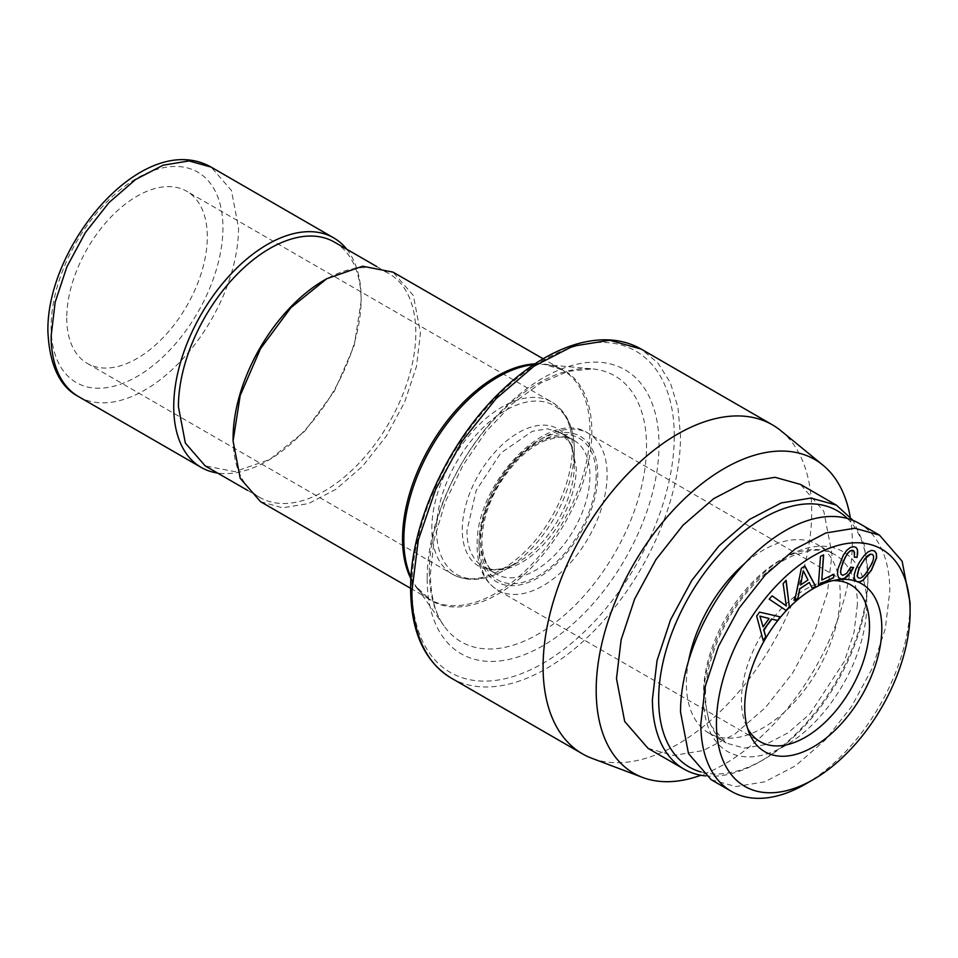 <?xml version="1.0" encoding="UTF-8"?>
<svg xmlns="http://www.w3.org/2000/svg" width="958" height="958" viewBox="0 0 958 958"><rect width="100%" height="100%" fill="white"/><g stroke="black" fill="none" stroke-linecap="round" stroke-linejoin="round"><path stroke-width="0.72" stroke-dasharray="4.79 3.59" d="M780.902 430.729A189.947 109.667 -60 0 1 811.713 511.788A189.947 109.667 -60 0 1 734.594 696.622A189.947 109.667 -60 0 1 591.804 758.257M850.165 516.721A181.11 104.566 -60 0 1 852.321 542.444A181.11 104.566 -60 0 1 700.897 775.25M648.051 748.354L673.45 755.443L703.232 750.557L734.81 734.115L765.49 707.531L792.613 673.091L813.857 633.777L827.377 592.966L832.011 554.155L823.808 511.273L800.445 484.401M705.543 775.908A152.394 87.992 120 0 0 760.173 761.55A152.394 87.992 120 0 0 867.936 574.896L864.152 544.395L853.063 520.41M847.399 518.482A147.975 85.442 -60 0 1 867.936 578.5L867.936 574.896M867.936 578.5A147.975 85.442 -60 0 1 763.298 759.742A147.975 85.442 -60 0 1 701.052 771.98M688.658 660.541A108.781 62.797 120 0 0 686.383 683.329A108.781 62.797 120 0 0 708.908 733.121A108.781 62.797 120 0 0 792.733 703.974A108.781 62.797 120 0 0 840.214 594.511A108.781 62.797 120 0 0 817.677 544.719A108.781 62.797 120 0 0 744.701 563.472M260.528 501.669L282.61 507.824L308.5 503.573L335.971 489.275L362.639 466.163L386.23 436.225L404.695 402.037L416.455 366.543L420.49 332.797L413.353 295.507L393.043 272.132M711.171 779.692L735.84 786.578L764.747 781.836L795.415 765.861L825.197 740.055L851.542 706.621L872.163 668.433L885.288 628.807L889.802 591.134A147.975 85.442 120 0 0 859.146 523.391M233.081 438.297A129.21 74.592 120 0 0 259.834 497.441A129.21 74.592 120 0 0 359.406 462.834A129.21 74.592 120 0 0 415.808 332.797A129.21 74.592 120 0 0 389.044 273.653A129.21 74.592 120 0 0 324.439 280.047M805.462 784.087A147.975 85.442 120 0 0 910.1 602.845M334.378 242.099A129.21 74.592 120 0 1 361.142 301.243L354.185 345.634L334.378 391.283L304.74 431.268L269.785 459.481L234.818 471.647L205.18 465.887M361.142 301.243L361.142 298.537A132.515 76.508 -60 0 1 267.438 460.834A132.515 76.508 -60 0 1 217.562 473.036M346.76 249.236A132.515 76.508 -60 0 1 361.142 298.537M832.873 580.62A90.555 52.283 -60 0 0 828.311 581.003A90.555 52.283 -60 0 0 741.432 700.226A90.555 52.283 120 0 0 745.647 724.176A90.555 52.283 120 0 0 747.587 728.32M66.749 317.924A99.392 57.384 120 0 0 87.334 363.417A99.392 57.384 120 0 0 163.926 336.797A99.392 57.384 120 0 0 207.311 236.77A99.392 57.384 120 0 0 186.726 191.277A99.392 57.384 120 0 0 110.134 217.897A99.392 57.384 120 0 0 66.749 317.924M87.334 363.417L452.404 574.189C467.744 582.416 485.407 580.883 505.417 569.603L518.29 562.166C503.058 570.178 491.274 571.567 482.952 566.322L496.627 574.225C487.969 569.483 483.083 559.197 481.958 543.366L481.91 540.635C483.095 511.512 495.154 484.52 518.074 459.672C526.9 450.835 535.785 444.524 544.755 440.74L556.73 437.387C563.543 436.585 569.268 437.566 573.926 440.333A77.299 44.631 -60 0 1 589.889 472.977A77.299 44.631 -60 0 1 589.936 475.719A77.299 44.631 -60 0 1 556.203 553.508A77.299 44.631 -60 0 1 496.627 574.225A77.299 44.631 -60 0 1 480.665 541.569A77.299 44.631 -60 0 1 480.617 538.827A77.299 44.631 -60 0 1 514.362 461.038A77.299 44.631 -60 0 1 573.926 440.333L560.25 432.429L571.603 445.015L576.261 467.815A77.299 44.631 -60 0 1 542.515 545.617A77.299 44.631 -60 0 1 482.952 566.322A77.299 44.631 -60 0 1 467.001 533.81A77.299 44.631 -60 0 1 466.941 530.936L476.15 490.556L500.687 453.146L532.265 431.316L547.365 428.837L560.25 432.429C568.381 436.728 573.052 446.668 574.261 462.271L574.321 465.109A79.239 45.756 -60 0 1 518.29 562.166A79.239 45.756 -60 0 1 462.319 532.756A79.239 45.756 -60 0 1 462.259 529.81A79.239 45.756 -60 0 1 516.997 433.519A79.239 45.756 -60 0 1 574.261 462.175A79.239 45.756 -60 0 1 574.321 465.109L574.321 450.248A97.453 56.259 120 0 0 574.285 447.661A97.453 56.259 120 0 0 504.279 411.126A97.453 56.259 120 0 0 436.513 529.81A97.453 56.259 120 0 0 436.549 532.409A97.453 56.259 120 0 0 505.417 569.603A97.453 56.259 120 0 0 574.321 450.248L574.285 447.59C573.459 425.951 565.962 410.766 551.796 402.049A99.392 57.384 120 0 0 475.204 428.669A99.392 57.384 120 0 0 431.819 528.696A99.392 57.384 120 0 0 431.866 531.343A99.392 57.384 120 0 0 452.404 574.189A99.392 57.384 120 0 0 528.996 547.569A99.392 57.384 120 0 0 572.381 447.542A99.392 57.384 120 0 0 572.345 444.895A99.392 57.384 120 0 0 551.796 402.049L186.726 191.277M783.141 583.614L786.147 605.851M786.099 580.308L782.985 583.518M772.004 595.78L769.046 599.073L786.255 610.545M820.479 556.382L818.252 584.907M833.915 574.261L821.653 579.937M823.461 554.969L820.323 556.287M850.704 567.196L846.501 573.339L842.681 575.243M853.554 567.459L850.548 567.112M853.638 550.814L854.308 557.053M856.081 547.533L853.806 546.563L850.225 547.389L846.621 550.275L843.1 555.221L837.735 569.028L837.316 574.261L838.645 577.686M859.434 562.226L855.781 568.896L854.105 574.477L854.225 578.68L856.105 581.314M863.769 556.023L859.278 562.142M874.558 550.982L871.349 550.287L867.697 551.952L863.613 555.939M872.403 554.359L873.445 556.155L873.265 559.232L869.062 568.609L862.739 576.632L860.188 578.093L858.212 577.83M756.664 616.102L763.071 640.543M780.171 616.856L759.371 612.042L756.509 616.018M768.939 618.425L762.927 626.771M801.355 568.334L794.625 600.367M809.127 582.404L812.324 588.356M804.756 566.022L801.199 568.238M803.235 570.836L807.81 579.913L800.493 584.871M451.242 678.084A189.947 109.667 120 0 0 596.451 628.412A189.947 109.667 120 0 0 680.503 438.968A189.947 109.667 120 0 0 680.527 436.046L677.941 407.27L670.301 382.589L657.883 362.95L641.177 349.083M674.276 436.046A185.529 107.116 120 0 0 544.312 359.597A185.529 107.116 120 0 0 411.928 584.667A185.529 107.116 120 0 0 411.904 587.517A185.529 107.116 120 0 0 541.857 663.966A185.529 107.116 120 0 0 674.252 438.896A185.529 107.116 120 0 0 674.276 436.046M427.16 578.716A163.938 94.65 120 0 0 543.09 645.644A163.938 94.65 120 0 0 659.008 444.859A163.938 94.65 120 0 0 543.09 377.919A163.938 94.65 120 0 0 427.16 578.716M429.364 571.507A153.567 88.663 120 0 0 443.997 625.921A153.567 88.663 120 0 0 566.13 613.635A153.567 88.663 120 0 0 646.542 446.129A153.567 88.663 120 0 0 592.379 368.89A153.567 88.663 120 0 0 483.73 431.483A153.567 88.663 120 0 0 429.364 571.507M410.994 577.303A132.923 76.736 120 0 0 416.514 587.014A132.923 76.736 120 0 0 522.23 576.381A132.923 76.736 120 0 0 591.828 431.399A132.923 76.736 120 0 0 544.958 364.543A132.923 76.736 120 0 0 533.786 364.627M857.386 604.426L854.081 632.124L844.429 661.26L809.905 713.902L788.015 732.87L765.466 744.606L744.222 748.102L726.092 743.037L709.411 723.853L703.555 693.245A108.781 62.797 120 0 1 751.036 583.781A108.781 62.797 120 0 1 834.861 554.634A108.781 62.797 120 0 1 857.386 604.426M410.91 578.716A132.515 76.508 120 0 0 429.974 599.492A132.515 76.508 120 0 0 532.097 563.999A132.515 76.508 120 0 0 589.936 430.633A132.515 76.508 120 0 0 562.49 369.968A132.515 76.508 120 0 0 534.971 363.848M703.555 698.657A115.403 66.629 120 0 0 785.165 745.767A115.403 66.629 120 0 0 866.762 604.426A115.403 66.629 120 0 0 785.165 557.317A115.403 66.629 120 0 0 703.555 698.657M78.58 396.624A132.515 76.508 120 0 0 180.703 361.118A132.515 76.508 120 0 0 238.542 227.753L231.417 190.462L211.095 167.087M51.133 326.941A121.474 70.138 120 0 0 137.03 376.53A121.474 70.138 120 0 0 222.927 227.753A121.474 70.138 120 0 0 137.03 178.164A121.474 70.138 120 0 0 51.133 326.941M479.096 546.06A90.555 52.283 -60 0 1 519.655 456.499A90.555 52.283 -60 0 1 588.368 433.363A90.555 52.283 -60 0 1 607.121 474.809A90.555 52.283 -60 0 1 607.073 477.503A90.555 52.283 -60 0 1 566.525 567.064A90.555 52.283 -60 0 1 497.813 590.2A90.555 52.283 -60 0 1 479.06 548.754A90.555 52.283 -60 0 1 479.096 546.06M479.06 543.342A83.933 48.451 -60 0 1 479.096 540.851A83.933 48.451 -60 0 1 539.474 439.938A83.933 48.451 -60 0 1 597.744 474.809A83.933 48.451 -60 0 1 597.708 477.312A83.933 48.451 -60 0 1 537.33 578.213A83.933 48.451 -60 0 1 479.06 543.342M596.187 475.719A81.717 47.181 -60 0 1 539.677 575.051A81.717 47.181 -60 0 1 480.676 545.341A81.717 47.181 -60 0 1 480.617 542.444A81.717 47.181 -60 0 1 537.139 443.099A81.717 47.181 -60 0 1 596.127 472.821A81.717 47.181 -60 0 1 596.187 475.719M763.298 759.742L760.173 761.55M410.611 588.32L429.974 599.492L416.514 587.014L443.997 625.921C435.195 613.623 430.657 596.379 430.393 574.201L434.13 539.438L445.183 502.279L462.822 465.54L485.802 431.878L512.446 403.701L540.683 383.044L568.154 371.321L592.379 368.89L544.958 364.543L562.49 369.968L543.126 358.783M708.908 733.121L726.092 743.037C713.075 735.744 706.214 720.045 705.495 695.951C705.028 661.176 725.05 614.533 753.79 584.655C766.64 571.148 779.74 561.472 793.08 555.64L810.815 550.527C820.288 549.401 828.299 550.766 834.861 554.634L817.677 544.719M247.463 490.292L259.834 497.441M376.662 266.504L389.044 273.653M269.785 459.481L267.438 460.834M745.647 724.176L749.24 732.978M850.74 584.835L588.368 433.363C549.569 406.767 476.665 481.551 477.156 543.354L477.12 546.048C477.335 567.088 484.233 581.805 497.813 590.2L760.185 741.684M828.311 581.003L837.723 579.722"/><path stroke-width="1.44" d="M700.897 775.25A181.11 104.566 -60 0 1 642.638 777.453L591.804 758.257A189.947 109.667 -60 0 1 582.428 753.826A189.947 109.667 -60 0 1 543.09 666.864A189.947 109.667 -60 0 1 626.005 475.719A189.947 109.667 -60 0 1 772.376 424.825A189.947 109.667 -60 0 1 780.902 430.729L822.934 465.157A181.11 104.566 -60 0 1 850.165 516.721M642.638 777.453A181.11 104.566 -60 0 1 596.187 690.311A181.11 104.566 -60 0 1 680.887 502.279A181.11 104.566 -60 0 1 822.934 465.157M853.063 520.41L836.37 505.129L800.445 484.401L775.046 477.312L745.276 482.197L713.686 498.639L683.018 525.224L655.883 559.664L634.651 598.978L621.131 639.788L616.485 678.587L624.688 721.47L648.051 748.354L683.976 769.094A152.394 87.992 120 0 0 705.543 775.908M836.37 505.129L810.971 498.052L781.189 502.938L749.611 519.38L718.931 545.964L691.808 580.392L670.576 619.718L657.056 660.529L652.41 699.328A152.394 87.992 120 0 0 683.976 769.094M701.052 771.98A147.975 85.442 -60 0 1 658.661 699.328A147.975 85.442 -60 0 1 730.523 543.09A147.975 85.442 -60 0 1 847.399 518.482M744.701 563.472A108.781 62.797 120 0 0 688.658 660.541M543.126 358.783L393.043 272.132L362.639 266.228L326.786 278.694L290.921 307.638L260.528 348.64L240.207 395.474L233.081 441.003L240.207 478.293L260.528 501.669L410.611 588.32M879.456 535.103L859.146 523.391A147.975 85.442 120 0 0 745.12 563.029A147.975 85.442 120 0 0 680.527 711.95L688.491 753.599L711.171 779.692L731.469 791.416A147.975 85.442 120 0 0 805.462 784.087L813.27 779.584A136.934 79.059 -60 0 1 716.44 723.673A136.934 79.059 -60 0 1 813.27 555.963A136.934 79.059 -60 0 1 910.1 611.863L910.1 602.845L902.137 561.208L879.456 535.103L854.787 528.229L825.88 532.971L795.2 548.946L765.418 574.752L739.085 608.186L718.464 646.363L705.327 686L700.825 723.673A147.975 85.442 120 0 0 731.469 791.416M326.786 278.694L324.439 280.047A129.21 74.592 120 0 0 233.081 438.297L233.081 441.003M247.463 490.292L205.18 465.887L185.373 443.099L178.416 406.743A129.21 74.592 120 0 1 234.818 276.706A129.21 74.592 120 0 1 334.378 242.099L376.662 266.504M910.1 611.863A136.934 79.059 -60 0 1 813.27 779.584M217.562 473.036A132.515 76.508 -60 0 1 201.18 467.408A132.515 76.508 -60 0 1 173.733 406.743A132.515 76.508 -60 0 1 231.573 273.377A132.515 76.508 -60 0 1 333.695 237.871A132.515 76.508 -60 0 1 346.76 249.236M744.725 707.339A96.926 55.959 120 0 0 749.24 732.978A96.926 55.959 120 0 0 825.7 738.426A96.926 55.959 120 0 0 881.815 628.197A96.926 55.959 120 0 0 856.895 581.542L859.326 582.033L863.026 580.356L871.469 570.178L876.606 557.879L876.474 553.664L874.642 551.006L871.505 550.383L867.852 552.036L863.769 556.023L859.434 562.226L855.937 568.992L854.261 574.572L854.38 578.776L856.165 581.278A96.926 55.959 120 0 0 837.723 579.722A96.926 55.959 120 0 0 744.725 707.339M747.587 728.32A90.555 52.283 120 0 0 760.185 741.684A90.555 52.283 120 0 0 829.963 717.422A90.555 52.283 120 0 0 869.493 626.293A90.555 52.283 -60 0 0 850.74 584.835A90.555 52.283 -60 0 0 832.873 580.62M856.895 581.542L856.165 581.278M789.368 607.073L786.099 580.308L783.141 583.614L786.302 605.935L772.16 595.864L769.202 599.169L786.255 610.545L789.368 607.073L785.967 580.452M759.526 612.126L756.664 616.102L763.227 640.639L765.825 637.046L763.849 629.897L771.645 619.096L777.716 620.556L780.363 616.892L759.526 612.126M804.84 565.962L801.355 568.334L794.781 600.45L797.918 598.319L799.81 588.919L809.282 582.488L812.396 588.499L815.605 586.32L804.84 565.962M823.629 554.886L820.479 556.382L818.407 584.991L833.664 577.734L833.915 574.261L821.808 580.033L823.629 554.886M850.704 572.597L853.554 567.459L850.704 567.196L846.656 573.435L842.836 575.339L841.22 574.369L840.621 571.842L841.124 567.855L845.303 557.101L847.806 553.245L850.249 550.994L852.536 550.335L854.536 552.251L854.308 557.125L857.123 557.376L857.554 549.772L856.212 547.593L853.961 546.659L850.381 547.485L846.776 550.359L843.256 555.317L837.891 569.124L837.472 574.345L838.657 577.71L841.399 579.051L844.489 578.452L847.626 576.309L853.362 567.435M857.278 576.153L858.871 568.956L861.685 563.711L864.978 558.861L870.535 554.215L872.558 554.454L873.6 556.239L873.421 559.316L871.96 563.532L865.9 573.543L862.895 576.728L860.344 578.177L858.368 577.925L857.123 576.057L858.715 568.86L864.823 558.765L867.828 555.58L870.379 554.131L872.558 554.454M760.065 616.222L769.106 618.509L763.083 626.855L759.91 616.138L769.106 618.509M803.391 570.92L807.965 579.997L800.649 584.967L803.235 570.836L800.649 584.967M786.302 605.935L772.148 595.876M786.111 610.438L789.212 606.977M833.664 577.734L833.747 574.345M818.419 584.823L833.508 577.638M821.808 580.033L823.461 554.969M842.836 575.339L841.064 574.273L840.465 571.746L842.741 562.334L847.65 553.161L850.093 550.91L852.38 550.239L853.794 550.898M854.308 557.053L856.967 557.293L857.709 553.005L857.398 549.676L856.081 547.533M838.645 577.686L841.244 578.955L844.333 578.369L850.548 572.513M856.141 581.326L859.158 581.949L862.871 580.273L871.313 570.094L876.45 557.796L876.319 553.58L874.558 550.982M858.368 577.925L857.123 576.057M765.825 637.046L763.694 629.813L771.489 619.012L777.561 620.473L780.171 616.856M763.167 640.411L765.67 636.962M763.083 626.855L759.91 616.138M797.918 598.319L799.655 588.835L809.282 582.488M794.817 600.223L797.763 598.235M812.324 588.356L815.45 586.236L804.756 566.022M451.242 678.084C424.622 661.679 411.078 632.088 410.611 589.326L410.635 586.404C410.946 523.331 447.925 442.776 499.286 392.96C513.153 379.308 527.451 368.088 542.216 359.322C554.945 351.778 567.507 346.401 579.877 343.168C603.217 337.216 623.646 339.18 641.177 349.083L609.803 340.27L573.028 346.137L533.989 366.196L495.981 398.756L462.223 441.039L435.591 489.478L418.335 539.965L411.904 591.134A189.947 109.667 120 0 0 451.242 678.084L582.428 753.826M533.786 364.627A132.923 76.736 120 0 0 403.845 539.917A132.923 76.736 120 0 0 410.994 577.303M534.971 363.848A132.515 76.508 120 0 0 402.528 538.827A132.515 76.508 120 0 0 410.91 578.716M78.58 396.624C59.683 386.697 49.457 364.974 47.9 331.444C46.295 244.625 143.449 129.007 211.095 167.087L189.013 160.932L163.123 165.183L135.653 179.481L108.984 202.593L85.394 232.531L66.928 266.731L55.169 302.213L51.133 335.959A132.515 76.508 120 0 0 78.58 396.624L201.18 467.408M641.177 349.083L772.376 424.825M211.095 167.087L333.695 237.871"/></g></svg>
